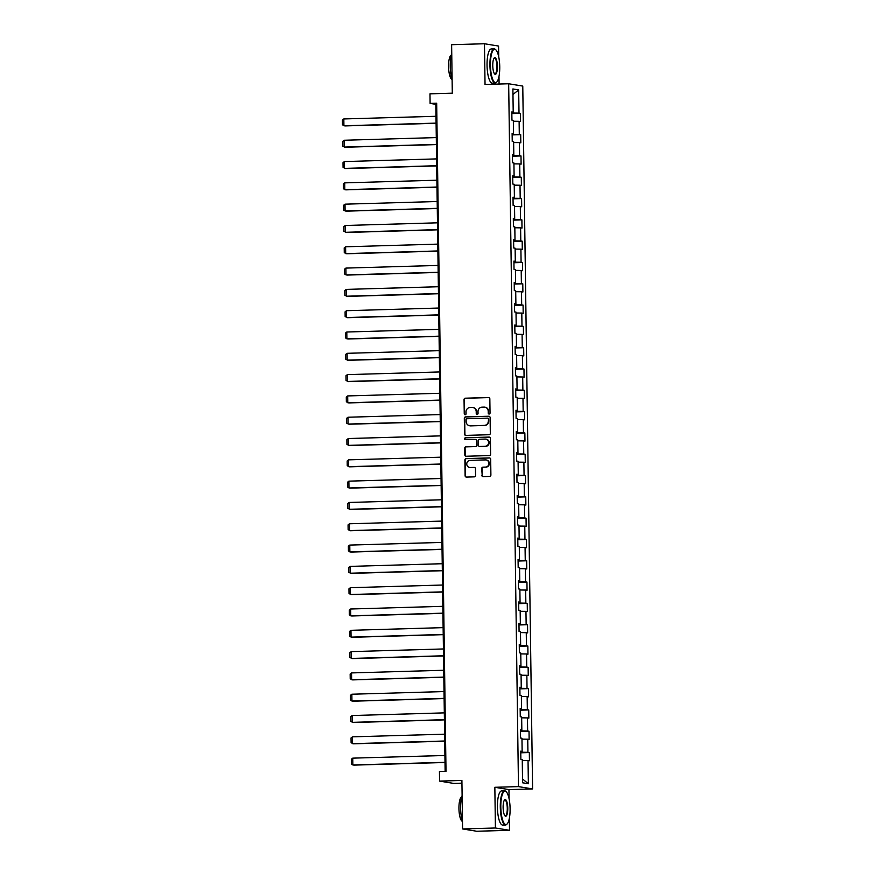 <?xml version="1.0" encoding="UTF-8"?>
<svg xmlns="http://www.w3.org/2000/svg" width="875" height="875" viewBox="0 0 875 875"><rect width="100%" height="100%" fill="white"/><g stroke="black" fill="none" stroke-linecap="round" stroke-linejoin="round"><path stroke-width="1.31" d="M489.147 414.039A0.941 0.897 -80.7 0 0 490.033 413.077L489.836 398.825A1.345 1.291 -80.7 0 0 488.523 397.523L465.325 398.191A1.345 1.291 -80.7 0 0 464.045 399.569L464.253 413.82A0.941 0.897 -80.7 0 0 465.161 414.728A0.941 0.897 -80.7 0 0 466.058 413.766L466.025 411.917A4.298 4.123 -80.7 0 1 470.094 407.509L472.03 407.455A4.298 4.123 -80.7 0 1 476.208 411.622L476.241 413.47A0.941 0.897 -80.7 0 0 477.159 414.378A0.941 0.897 -80.7 0 0 478.045 413.416L478.013 411.578A4.298 4.123 -80.7 0 1 482.081 407.159L484.017 407.105A4.298 4.123 -80.7 0 1 488.206 411.283L488.228 413.12A0.941 0.897 -80.7 0 0 489.147 414.039M481.808 475.3A1.345 1.291 -80.7 0 0 483.12 476.613L489.628 476.416A1.345 1.291 -80.7 0 0 490.897 475.037L490.678 459.222A1.345 1.291 -80.7 0 0 489.366 457.92L466.167 458.587A1.345 1.291 -80.7 0 0 464.888 459.966L465.117 475.781A1.345 1.291 -80.7 0 0 466.419 477.094L474.283 476.864A1.345 1.291 -80.7 0 0 475.552 475.486L475.464 468.716A1.345 1.291 -80.7 0 0 474.152 467.414L470.258 467.523A3.587 3.445 -80.7 0 1 466.769 463.706A3.587 3.445 -80.7 0 1 470.159 460.348L485.428 459.911A3.587 3.445 -80.7 0 1 488.917 463.728A3.587 3.445 -80.7 0 1 485.527 467.086L482.989 467.152A1.345 1.291 -80.7 0 0 481.72 468.53L482.191 475.366A1.345 1.291 -80.7 0 0 483.077 476.613M498.717 56.777L498.564 46.058L484.466 43.75L451.62 44.702L452.298 93.188L429.975 93.833L430.106 103.392L436.68 103.195L446.009 771.356L439.436 771.542L439.567 781.102L453.677 783.409L461.934 783.169M509.075 798.689L508.944 789.6L494.845 787.292L495.414 828.002L462.58 828.942L461.902 780.456L439.567 781.102M494.845 787.292L518.481 786.614L508.67 83.77L522.769 86.078L532.591 788.922L518.481 786.614M484.466 43.75L485.034 84.448L508.67 83.77M489.048 434.722A1.345 1.291 -80.7 0 0 490.317 433.344L490.098 417.528A1.345 1.291 -80.7 0 0 488.786 416.227L465.577 416.894A1.345 1.291 -80.7 0 0 464.308 418.272L464.527 434.087A1.345 1.291 -80.7 0 0 465.839 435.4L489.048 434.722M490.383 438.375L490.613 454.191A1.345 1.291 -80.7 0 1 489.333 455.569L466.134 456.247A1.345 1.291 -80.7 0 1 464.822 454.934L464.723 448.164A1.345 1.291 -80.7 0 1 466.003 446.786L475.409 446.523A1.345 1.291 -80.7 0 0 476.678 445.145L476.613 440.65A1.345 1.291 -80.7 0 0 475.311 439.348L465.511 439.633A0.941 0.897 -80.7 0 1 464.603 438.627A0.941 0.897 -80.7 0 1 465.489 437.752L489.081 437.073A1.345 1.291 -80.7 0 1 490.383 438.375M495.414 828.002L509.512 830.298L476.678 831.25L462.58 828.942M529.32 752.544L527.931 752.314L527.745 739.211L529.134 739.43L529.025 731.237L527.636 731.008L527.45 717.905L528.839 718.123L528.73 709.931L527.341 709.702L527.155 696.598L528.544 696.817L528.434 688.625L527.034 688.395L526.859 675.292L528.248 675.511L528.128 667.319L526.739 667.089L526.553 653.986L527.953 654.205L527.833 646.012L526.444 645.783L526.258 632.68L527.647 632.898L527.538 624.706L526.148 624.477L525.962 611.363L527.352 611.592L527.242 603.4L525.853 603.17L525.667 590.056L527.056 590.286L526.947 582.094L525.547 581.864L525.372 568.75L526.761 568.98L526.641 560.788L525.252 560.558L525.066 547.444L526.466 547.673L526.345 539.481L524.956 539.252L524.77 526.138L526.159 526.367L526.05 518.175L524.661 517.945L524.475 504.831L525.864 505.061L525.755 496.869L524.366 496.639L524.18 483.525L525.569 483.755L525.459 475.562L524.059 475.333L523.884 462.219L525.273 462.448L525.153 454.256L523.764 454.027L523.578 440.913L524.978 441.142L524.858 432.95L523.469 432.72L523.283 419.606L524.672 419.836L524.562 411.644L523.173 411.414L522.988 398.3L524.377 398.53L524.267 390.337L522.878 390.108L522.692 376.994L524.081 377.223L523.972 369.031L522.572 368.802L522.397 355.688L523.786 355.917L523.666 347.725L522.277 347.495L522.091 334.381L523.491 334.611L523.37 326.419L521.981 326.189L521.795 313.075L523.184 313.305L523.075 305.112L521.686 304.883L521.5 291.769L522.889 291.998L522.78 283.806L521.391 283.577L521.205 270.462L522.594 270.692L522.484 262.489L521.084 262.27L520.909 249.156L522.298 249.386L522.178 241.183L520.789 240.964L520.603 227.85L522.003 228.08L521.883 219.877L520.494 219.658L520.308 206.544L521.697 206.773L521.587 198.57L520.198 198.352L520.013 185.238L521.402 185.467L521.292 177.264L519.903 177.045L519.717 163.931L521.106 164.161L520.997 155.958L519.597 155.739L519.422 142.625L520.811 142.855L520.691 134.652L519.302 134.422L519.116 121.319L520.516 121.538L520.395 113.345L519.006 113.116L518.678 89.906L512.892 88.955L513.209 112.175L511.82 111.945L511.941 120.138L513.33 120.367L513.516 133.481L512.116 133.252L512.236 141.444L513.625 141.673L513.811 154.788L512.422 154.558L512.531 162.75L513.92 162.98L514.106 176.094L512.717 175.864L512.827 184.056L514.216 184.286L514.402 197.4L513.013 197.17L513.122 205.362L514.522 205.592L514.697 218.706L513.308 218.477L513.428 226.68L514.817 226.898L515.003 240.012L513.603 239.783L513.723 247.986L515.112 248.205L515.298 261.319L513.909 261.089L514.019 269.292L515.408 269.511L515.594 282.625L514.205 282.395L514.314 290.598L515.703 290.817L515.889 303.931L514.5 303.702L514.609 311.905L516.009 312.123L516.184 325.238L514.795 325.008L514.916 333.211L516.305 333.43L516.491 346.544L515.091 346.314L515.211 354.517L516.6 354.747L516.786 367.85L515.397 367.631L515.506 375.823L516.895 376.053L517.081 389.156L515.692 388.938L515.802 397.13L517.191 397.359L517.377 410.462L515.987 410.244L516.097 418.436L517.497 418.666L517.672 431.769L516.283 431.55L516.403 439.742L517.792 439.972L517.978 453.075L516.578 452.856L516.698 461.048L518.087 461.278L518.273 474.381L516.884 474.162L516.994 482.355L518.383 482.584L518.569 495.698L517.18 495.469L517.289 503.661L518.678 503.891L518.864 517.005L517.475 516.775L517.584 524.967L518.984 525.197L519.159 538.311L517.77 538.081L517.891 546.273L519.28 546.503L519.466 559.617L518.066 559.388L518.186 567.58L519.575 567.809L519.761 580.923L518.372 580.694L518.481 588.886L519.87 589.116L520.056 602.23L518.667 602L518.777 610.192L520.166 610.422L520.352 623.536L518.962 623.306L519.072 631.498L520.472 631.728L520.647 644.842L519.258 644.613L519.378 652.805L520.767 653.034L520.953 666.148L519.553 665.919L519.673 674.111L521.062 674.341L521.248 687.455L519.859 687.225L519.969 695.417L521.358 695.647L521.544 708.761L520.155 708.531L520.264 716.723L521.653 716.953L521.839 730.067L520.45 729.837L520.559 738.03L521.959 738.259L522.134 751.373L520.745 751.144L520.866 759.336L522.255 759.566L522.572 782.786L528.369 783.737L528.041 760.517L529.441 760.747L529.32 752.544L520.767 752.795M521.139 751.483L520.767 752.237M521.15 752.227L527.931 752.314M521.97 739.123L527.745 739.211M522.134 751.373L520.756 751.527M520.844 730.177L520.461 730.931M520.855 730.92L527.636 731.008M521.675 717.817L527.45 717.905M521.839 730.067L520.45 730.209M520.548 708.87L520.166 709.625M520.559 709.603L527.341 709.702M521.369 696.511L527.155 696.598M521.544 708.761L520.155 708.903M520.253 687.564L519.87 688.308M520.264 688.297L527.034 688.395M521.073 675.205L526.859 675.292M521.248 687.455L519.859 687.597M519.958 666.258L519.575 667.002M519.958 666.991L526.739 667.089M520.778 653.898L526.553 653.986M520.953 666.148L519.564 666.291M519.652 644.952L519.28 645.695M519.663 645.684L526.444 645.783M520.483 632.592L526.258 632.68M520.647 644.842L519.269 644.984M519.356 623.634L518.973 624.389M519.367 624.378L526.148 624.477M520.188 611.286L525.962 611.363M520.352 623.536L518.962 623.678M519.061 602.328L518.678 603.083M519.072 603.072L525.853 603.17M519.881 589.98L525.667 590.056M520.056 602.23L518.667 602.372M518.766 581.022L518.383 581.777M518.777 581.766L525.547 581.864M519.586 568.673L525.372 568.75M519.761 580.923L518.372 581.066M518.47 559.716L518.087 560.47M518.47 560.459L525.252 560.558M519.291 547.367L525.066 547.444M519.466 559.617L518.077 559.759M518.164 538.409L517.792 539.164M518.175 539.153L524.956 539.252M518.995 526.061L524.77 526.138M519.159 538.311L517.781 538.453M517.869 517.103L517.486 517.858M517.88 517.847L524.661 517.945M518.7 504.755L524.475 504.831M518.864 517.005L517.475 517.147M517.573 495.797L517.191 496.552M517.584 496.541L524.366 496.639M518.394 483.448L524.18 483.525M518.569 495.698L517.18 495.841M517.278 474.491L516.895 475.245M517.289 475.234L524.059 475.333M518.098 462.142L523.884 462.219M518.273 474.381L516.884 474.534M516.983 453.184L516.6 453.939M516.983 453.928L523.764 454.027M517.803 440.836L523.578 440.913M517.978 453.075L516.589 453.228M516.677 431.878L516.305 432.633M516.688 432.622L523.469 432.72M517.508 419.53L523.283 419.606M517.672 431.769L516.294 431.922M516.381 410.572L515.998 411.327M516.392 411.316L523.173 411.414M517.212 398.223L522.988 398.3M517.377 410.462L515.987 410.616M516.086 389.266L515.703 390.02M516.097 390.009L522.878 390.108M516.906 376.906L522.692 376.994M517.081 389.156L515.692 389.309M515.791 367.959L515.408 368.714M515.802 368.703L522.572 368.802M516.611 355.6L522.397 355.688M516.786 367.85L515.397 368.003M515.495 346.653L515.112 347.408M515.495 347.397L522.277 347.495M516.316 334.294L522.091 334.381M516.491 346.544L515.102 346.697M515.189 325.347L514.817 326.102M515.2 326.091L521.981 326.189M516.02 312.988L521.795 313.075M516.184 325.238L514.806 325.391M514.894 304.041L514.511 304.795M514.905 304.784L521.686 304.883M515.725 291.681L521.5 291.769M515.889 303.931L514.5 304.084M514.598 282.734L514.216 283.489M514.609 283.478L521.391 283.577M515.419 270.375L521.205 270.462M515.594 282.625L514.205 282.778M514.303 261.428L513.92 262.183M514.314 262.172L521.084 262.27M515.123 249.069L520.909 249.156M515.298 261.319L513.909 261.472M514.008 240.122L513.625 240.877M514.008 240.866L520.789 240.964M514.828 227.763L520.603 227.85M515.003 240.012L513.614 240.166M513.702 218.816L513.33 219.57M513.712 219.559L520.494 219.658M514.533 206.456L520.308 206.544M514.697 218.706L513.319 218.859M513.406 197.509L513.023 198.264M513.417 198.253L520.198 198.352M514.238 185.15L520.013 185.238M514.402 197.4L513.013 197.553M513.111 176.203L512.728 176.958M513.122 176.947L519.903 177.045M513.931 163.844L519.717 163.931M514.106 176.094L512.717 176.247M512.816 154.897L512.433 155.652M512.827 155.641L519.597 155.739M513.636 142.537L519.422 142.625M513.811 154.788L512.422 154.941M512.52 133.591L512.138 134.345M512.52 134.334L519.302 134.422M513.341 121.231L519.116 121.319M513.516 133.481L512.127 133.634M512.214 112.284L511.842 113.039M512.225 113.028L519.006 113.116M512.969 94.478L518.678 89.906M513.209 112.175L511.831 112.317M499.089 84.044L498.991 76.398M508.944 789.6L532.591 788.922M509.512 830.298L509.348 818.311M430.106 103.392L435.827 104.322L445.134 771.378M522.528 778.991L528.369 783.737M522.266 760.43L528.041 760.517M436.691 104.3L435.827 104.322M511.842 113.597L520.395 113.345M512.138 134.903L520.691 134.652M512.444 156.209L520.997 155.958M512.739 177.516L521.292 177.264M513.034 198.822L521.587 198.57M513.33 220.128L521.883 219.877M513.625 241.434L522.178 241.183M513.931 262.741L522.484 262.489M514.227 284.047L522.78 283.806M514.522 305.353L523.075 305.112M514.817 326.659L523.37 326.419M515.112 347.966L523.666 347.725M515.419 369.272L523.972 369.031M515.714 390.578L524.267 390.337M516.009 411.884L524.562 411.644M516.305 433.191L524.858 432.95M516.6 454.497L525.153 454.256M516.906 475.803L525.459 475.562M517.202 497.109L525.755 496.869M517.497 518.416L526.05 518.175M517.792 539.722L526.345 539.481M518.087 561.039L526.641 560.788M518.394 582.345L526.947 582.094M518.689 603.652L527.242 603.4M518.984 624.958L527.538 624.706M519.28 646.264L527.833 646.012M519.575 667.57L528.128 667.319M519.881 688.877L528.434 688.625M520.177 710.183L528.73 709.931M520.472 731.489L529.025 731.237M489.169 414.039A0.941 0.897 -80.7 0 1 488.611 413.186L488.589 411.337A4.298 4.123 -80.7 0 0 484.958 407.192M472.97 407.542A4.298 4.123 -80.7 0 1 476.591 411.688L476.623 413.536A0.941 0.897 -80.7 0 0 477.181 414.378M488.95 397.589A1.345 1.291 -80.7 0 0 488.906 397.589L465.697 398.256A1.345 1.291 -80.7 0 0 464.428 399.634L464.625 413.875A0.941 0.897 -80.7 0 0 465.194 414.728M489.212 416.292A1.345 1.291 -80.7 0 0 489.169 416.292L465.959 416.959A1.345 1.291 -80.7 0 0 464.691 418.338L464.909 434.153A1.345 1.291 -80.7 0 0 465.795 435.4M488.316 419.059A0.941 0.897 -80.7 0 0 487.397 418.141L467.02 418.731A0.941 0.897 -80.7 0 0 466.134 419.694L466.167 421.641A4.298 4.123 -80.7 0 0 470.345 425.808L484.269 425.403A4.298 4.123 -80.7 0 0 488.338 420.995L488.688 419.114A0.941 0.897 -80.7 0 0 487.78 418.206M469.787 425.786A4.298 4.123 -80.7 0 0 470.728 425.873L470.345 425.808M488.688 419.114L488.72 421.061A4.298 4.123 -80.7 0 1 484.652 425.469L470.728 425.873M475.737 439.414A1.345 1.291 -80.7 0 1 476.995 440.716L477.061 445.2A1.345 1.291 -80.7 0 1 475.792 446.578L466.375 446.852A1.345 1.291 -80.7 0 0 465.106 448.23L465.205 455A1.345 1.291 -80.7 0 0 466.091 456.247M489.497 437.139A1.345 1.291 -80.7 0 0 489.464 437.139L465.872 437.817A0.941 0.897 -80.7 0 0 465.544 439.633M485.177 446.239A3.587 3.445 -80.7 0 0 485.702 439.108A3.587 3.445 -80.7 0 0 485.078 439.064L479.697 439.217A1.345 1.291 -80.7 0 0 478.428 440.595L478.483 445.091A1.345 1.291 -80.7 0 0 480.178 446.458L485.559 446.305A3.587 3.445 -80.7 0 0 485.898 439.141M485.559 446.305L480.178 446.458M486.248 459.988A3.587 3.445 -80.7 0 1 485.909 467.141L483.372 467.217A1.345 1.291 -80.7 0 0 482.092 468.595L482.191 475.366M469.82 467.512A3.587 3.445 -80.7 0 0 470.641 467.589L470.258 467.523M474.578 467.469A1.345 1.291 -80.7 0 0 474.534 467.469L470.641 467.589M489.792 457.986A1.345 1.291 -80.7 0 0 489.748 457.986L466.55 458.653A1.345 1.291 -80.7 0 0 465.27 460.031L465.5 475.847A1.345 1.291 -80.7 0 0 466.375 477.094M436.089 123.112L343.919 125.77L343.82 118.945L435.991 116.287M343.82 118.945L342.409 120.061L342.475 124.841L344.87 125.923L436.089 123.298M499.745 66.741A16.691 4.638 88.3 0 0 495.972 49.973A16.691 4.638 88.3 0 0 490.438 65.22A16.691 4.638 88.3 0 0 496.891 81.911A16.691 4.638 88.3 0 0 499.745 66.741M496.716 82.097A17.095 4.747 -91.7 0 1 496.541 82.305A17.095 4.747 -91.7 0 1 495.195 83.081A17.095 4.747 -91.7 0 1 489.934 65.209A17.095 4.747 -91.7 0 1 494.2 48.902A17.095 4.747 -91.7 0 1 495.6 49.591A17.095 4.747 -91.7 0 1 495.786 49.798M497.416 66.358A8.345 2.319 -91.7 0 1 494.648 73.981A8.345 2.319 -91.7 0 1 492.767 65.592A8.345 2.319 -91.7 0 1 494.189 58.012A8.345 2.319 -91.7 0 1 497.416 66.358M494.462 73.763A7.93 2.198 88.3 0 0 494.922 73.916A7.93 2.198 88.3 0 0 496.912 66.347A7.93 2.198 88.3 0 0 494.473 58.056A7.93 2.198 88.3 0 0 494.014 58.242M452.113 79.592A17.095 4.747 -91.7 0 1 450.264 66.358A17.095 4.747 -91.7 0 1 451.752 53.659M452.08 79.494A12.305 3.413 -91.7 0 1 448.58 66.664A12.305 3.413 -91.7 0 1 451.369 54.972M495.195 83.081L492.297 83.158A17.095 4.747 -91.7 0 1 487.047 65.297A17.095 4.747 -91.7 0 1 491.312 48.978L494.2 48.902M510.103 808.642A16.691 4.638 88.3 0 0 506.33 791.875A16.691 4.638 88.3 0 0 500.806 807.122A16.691 4.638 88.3 0 0 507.248 823.812A16.691 4.638 88.3 0 0 510.103 808.642M507.073 823.998A17.095 4.747 -91.7 0 1 506.898 824.217A17.095 4.747 -91.7 0 1 505.553 824.983A17.095 4.747 -91.7 0 1 500.292 807.122A17.095 4.747 -91.7 0 1 504.569 790.803A17.095 4.747 -91.7 0 1 505.958 791.492A17.095 4.747 -91.7 0 1 506.144 791.7M507.773 808.27A8.345 2.319 -91.7 0 1 505.017 815.894A8.345 2.319 -91.7 0 1 503.125 807.505A8.345 2.319 -91.7 0 1 504.547 799.925A8.345 2.319 -91.7 0 1 507.773 808.27M504.82 815.664A7.93 2.198 88.3 0 0 505.291 815.828A7.93 2.198 88.3 0 0 507.27 808.259A7.93 2.198 88.3 0 0 504.831 799.969A7.93 2.198 88.3 0 0 504.383 800.155M462.47 821.494A17.095 4.747 -91.7 0 1 460.622 808.259A17.095 4.747 -91.7 0 1 462.109 795.572M462.438 821.395A12.305 3.413 -91.7 0 1 458.938 808.566A12.305 3.413 -91.7 0 1 461.738 796.873M505.553 824.983L502.666 825.07A17.095 4.747 -91.7 0 1 497.405 807.198A17.095 4.747 -91.7 0 1 501.67 790.891L504.569 790.803M436.384 144.419L344.214 147.077L344.116 140.252L436.286 137.594M344.116 140.252L342.716 141.367L342.781 146.147L345.166 147.23L436.384 144.605M436.68 165.725L344.509 168.383L344.411 161.558L436.581 158.9M344.411 161.558L343.011 162.673L343.077 167.453L345.461 168.547L436.68 165.911M436.975 187.031L344.805 189.689L344.717 182.864L436.887 180.206M344.717 182.864L343.306 183.98L343.372 188.759L345.756 189.853L436.986 187.217M437.281 208.337L345.1 210.995L345.012 204.17L437.183 201.513M345.012 204.17L343.602 205.286L343.667 210.066L346.062 211.159L437.281 208.523M437.577 229.644L345.406 232.302L345.308 225.477L437.478 222.819M345.308 225.477L343.897 226.592L343.963 231.383L346.358 232.466L437.577 229.83M437.872 250.95L345.702 253.608L345.603 246.783L437.773 244.125M345.603 246.783L344.203 247.898L344.269 252.689L346.653 253.772L437.872 251.136M438.167 272.256L345.997 274.914L345.898 268.089L438.069 265.431M345.898 268.089L344.498 269.216L344.564 273.995L346.948 275.078L438.167 272.442M438.462 293.562L346.292 296.22L346.205 289.395L438.375 286.738M346.205 289.395L344.794 290.522L344.859 295.302L347.244 296.384L438.473 293.748M438.769 314.869L346.598 317.537L346.5 310.702L438.67 308.044M346.5 310.702L345.089 311.828L345.155 316.608L347.55 317.691L438.769 315.055M439.064 336.175L346.894 338.844L346.795 332.008L438.966 329.35M346.795 332.008L345.384 333.134L345.45 337.914L347.845 338.997L439.064 336.361M439.359 357.481L347.189 360.15L347.091 353.314L439.261 350.656M347.091 353.314L345.691 354.441L345.756 359.22L348.141 360.303L439.359 357.667M439.655 378.787L347.484 381.456L347.386 374.62L439.556 371.962M347.386 374.62L345.986 375.747L346.052 380.527L348.436 381.609L439.655 378.973M439.95 400.094L347.78 402.762L347.692 395.927L439.863 393.269M347.692 395.927L346.281 397.053L346.347 401.833L348.731 402.916L439.961 400.28M440.256 421.411L348.086 424.069L347.988 417.233L440.158 414.575M347.988 417.233L346.577 418.359L346.642 423.139L349.038 424.222L440.256 421.586M440.552 442.717L348.381 445.375L348.283 438.539L440.453 435.881M348.283 438.539L346.872 439.666L346.938 444.445L349.333 445.528L440.552 442.892M440.847 464.023L348.677 466.681L348.578 459.845L440.748 457.188M348.578 459.845L347.178 460.972L347.244 465.752L349.628 466.834L440.847 464.198M441.142 485.33L348.972 487.988L348.873 481.152L441.044 478.494M348.873 481.152L347.473 482.278L347.539 487.058L349.923 488.141L441.142 485.505M441.438 506.636L349.267 509.294L349.18 502.458L441.35 499.8M349.18 502.458L347.769 503.584L347.834 508.364L350.219 509.447L441.448 506.811M441.744 527.942L349.573 530.6L349.475 523.775L441.645 521.106M349.475 523.775L348.064 524.891L348.13 529.67L350.525 530.753L441.744 528.117M442.039 549.248L349.869 551.906L349.77 545.081L441.941 542.413M349.77 545.081L348.359 546.197L348.425 550.977L350.82 552.059L442.039 549.423M442.334 570.555L350.164 573.213L350.066 566.388L442.236 563.719M350.066 566.388L348.666 567.503L348.731 572.283L351.116 573.366L442.334 570.73M442.63 591.861L350.459 594.519L350.361 587.694L442.531 585.025M350.361 587.694L348.961 588.809L349.027 593.589L351.411 594.672L442.63 592.047M442.925 613.167L350.755 615.825L350.667 609L442.837 606.331M350.667 609L349.256 610.116L349.322 614.895L351.706 615.978L442.936 613.353M443.231 634.473L351.061 637.131L350.962 630.306L443.133 627.638M350.962 630.306L349.552 631.422L349.617 636.202L352.012 637.284L443.231 634.659M443.527 655.78L351.356 658.438L351.258 651.612L443.428 648.955M351.258 651.612L349.847 652.728L349.913 657.508L352.308 658.591L443.527 655.966M443.822 677.086L351.652 679.744L351.553 672.919L443.723 670.261M351.553 672.919L350.153 674.034L350.219 678.814L352.603 679.897L443.822 677.272M444.117 698.392L351.947 701.05L351.848 694.225L444.019 691.567M351.848 694.225L350.448 695.341L350.514 700.12L352.898 701.203L444.117 698.578M444.412 719.698L352.242 722.356L352.155 715.531L444.325 712.873M352.155 715.531L350.744 716.647L350.809 721.427L353.194 722.509L444.423 719.884M444.719 741.005L352.548 743.662L352.45 736.837L444.62 734.18M352.45 736.837L351.039 737.953L351.105 742.733L353.5 743.816L444.719 741.191M445.014 762.311L352.844 764.969L352.745 758.144L444.916 755.486M352.745 758.144L351.334 759.259L351.4 764.039L353.795 765.122L445.014 762.497"/></g></svg>

